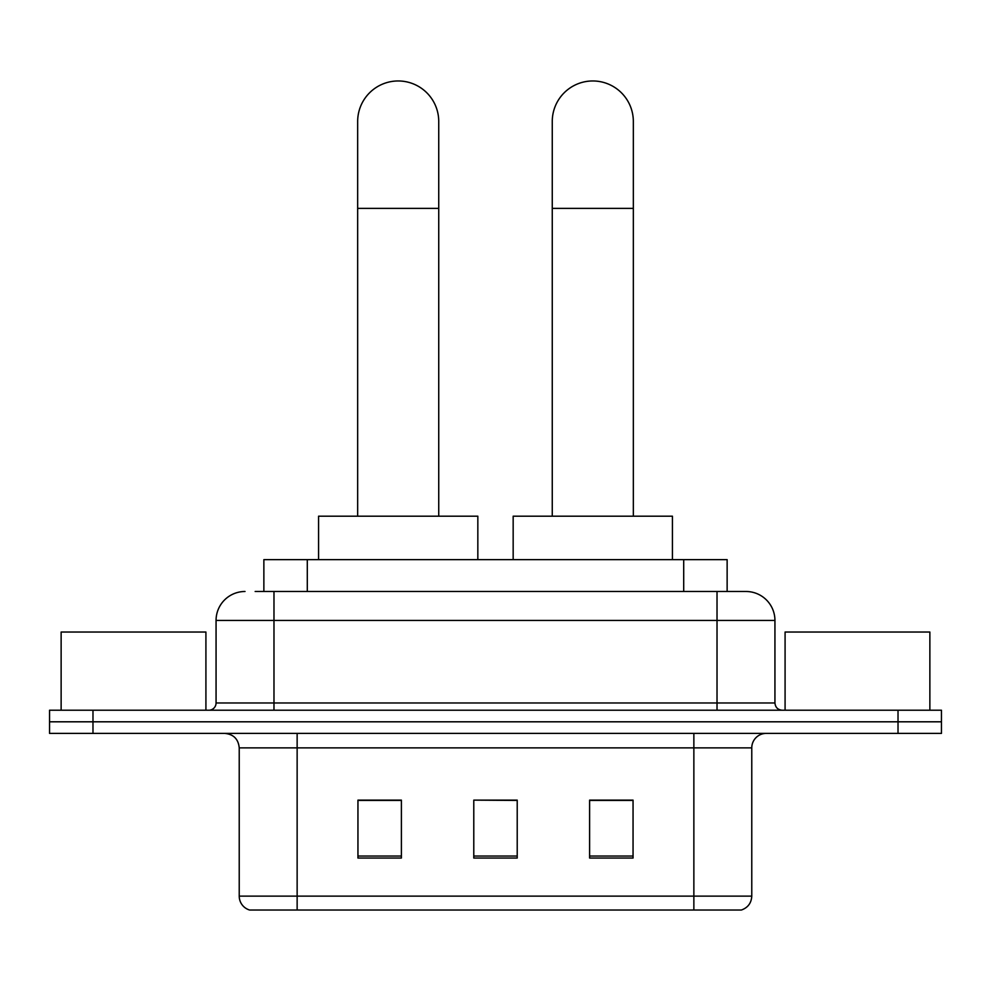 <?xml version="1.0" encoding="UTF-8"?>
<svg xmlns="http://www.w3.org/2000/svg" width="991" height="991" viewBox="0 0 991 991"><rect width="100%" height="100%" fill="white"/><g stroke="black" fill="none" stroke-linecap="round" stroke-linejoin="round"><path stroke-width="1.49" d="M263.866 591.491L263.866 559.642L727.134 559.642L727.134 591.491M255.814 591.491L745.542 591.491M255.158 591.491L273.974 591.491L273.974 620.453L216.063 620.453L216.063 702.978A7.234 7.234 0 0 1 208.816 710.225M245.012 591.491A28.962 28.962 0 0 0 216.063 620.453M745.988 591.491A28.962 28.962 0 0 1 774.937 620.453L774.937 702.978C775.371 707.376 777.786 709.791 782.184 710.225M92.981 710.225L49.55 710.225L49.55 721.807L92.981 721.807L49.55 721.807L49.55 733.39L92.981 733.39L92.981 721.807L898.019 721.807L92.981 721.807L92.981 710.225L898.019 710.225L898.019 721.807L941.45 721.807L898.019 721.807L898.019 733.39L92.981 733.39M898.019 733.39L941.45 733.39L941.45 710.225L898.019 710.225M751.773 896.137C751.376 903.074 747.895 907.706 741.355 910.035L693.861 910.035L693.861 896.137L751.773 896.137L751.773 747.871A14.481 14.481 0 0 1 766.254 733.39M239.227 896.137L297.139 896.137L297.139 910.035L693.861 910.035L249.645 910.035A14.481 14.481 0 0 1 239.227 896.137L239.227 747.871C238.36 739.075 233.542 734.244 224.746 733.39M633.051 858.045L633.051 800.133L589.608 800.133L589.608 858.045L633.051 858.045M401.392 858.045L401.392 800.133L357.949 800.133L357.949 858.045L401.392 858.045M517.215 858.045L517.215 800.133L473.785 800.133L473.785 858.045L517.215 858.045M473.785 800.133L517.215 800.431L473.785 800.133M401.392 800.431L357.949 800.431M633.051 800.431L589.608 800.431M205.917 710.225L205.917 632.035L61.132 632.035L61.132 710.225M357.664 516.2L357.664 121.509A40.544 40.544 0 0 1 398.196 80.965A40.544 40.544 0 0 1 438.74 121.509A40.544 40.544 0 0 0 398.196 80.965M438.74 516.2L438.74 121.509M477.835 559.642L477.835 516.2L318.569 516.2L318.569 559.642M552.26 516.2L552.26 121.509A40.544 40.544 0 0 1 592.804 80.965A40.544 40.544 0 0 1 633.336 121.509A40.544 40.544 0 0 0 592.804 80.965M633.336 516.2L633.336 121.509M672.431 559.642L672.431 516.2L513.165 516.2L513.165 559.642M929.868 710.225L929.868 632.035L785.083 632.035L785.083 710.225M307.297 591.491L307.297 559.642M683.703 591.491L683.703 559.642M273.974 710.225L273.974 702.978L774.937 702.978M216.063 702.978L273.974 702.978L273.974 620.453L717.026 620.453L717.026 710.225M774.937 620.453L717.026 620.453L717.026 591.491M693.861 733.39L693.861 747.871L239.227 747.871M751.773 747.871L693.861 747.871L693.861 896.137L297.139 896.137L297.139 733.39M517.215 856.038L473.785 856.038M401.392 856.038L357.949 856.038M633.051 856.038L589.608 856.038M357.664 208.383L438.74 208.383M552.26 208.383L633.336 208.383"/></g></svg>
